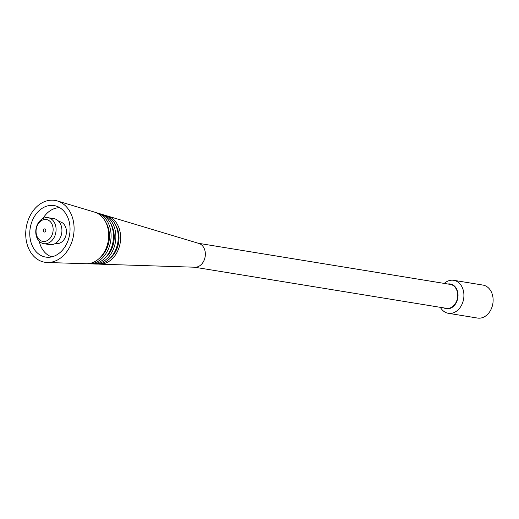 <?xml version="1.0" encoding="UTF-8"?>
<svg xmlns="http://www.w3.org/2000/svg" width="519" height="519" viewBox="0 0 519 519"><rect width="100%" height="100%" fill="white"/><g stroke="black" fill="none" stroke-linecap="round" stroke-linejoin="round"><path stroke-width="0.78" d="M45.704 229.664A1.589 1.22 -80.7 0 0 44.855 228.892A1.589 1.22 -80.7 0 0 43.635 229.586A1.589 1.22 -80.7 0 0 43.486 231.26A1.589 1.22 -80.7 0 0 44.342 232.032A1.589 1.22 -80.7 0 0 45.562 231.331A1.589 1.22 -80.7 0 0 45.704 229.664M444.27 283.419A16.712 12.787 99.3 0 1 453.703 280.305L482.923 285.074A16.712 12.787 99.3 0 1 491.895 293.203A16.712 12.787 99.3 0 1 490.345 310.732A16.712 12.787 99.3 0 1 477.538 318.063L448.319 313.294A16.712 12.787 99.3 0 1 440.372 307.339M453.703 280.305A16.712 12.787 99.3 0 1 462.676 288.434A16.712 12.787 99.3 0 1 461.125 305.963A16.712 12.787 99.3 0 1 448.319 313.294M447.884 284.01A12.534 9.589 99.3 0 1 457.103 290.089A12.534 9.589 99.3 0 1 455.105 304.523A12.534 9.589 99.3 0 1 443.979 307.929M106.181 215.677A24.523 18.762 99.3 0 1 107.478 216.001L198.855 243.424A12.119 9.271 99.3 0 1 204.46 249.107A12.119 9.271 99.3 0 1 203.617 261.31A12.119 9.271 99.3 0 1 194.969 267.227L99.616 264.165A24.523 18.762 99.3 0 1 98.279 264.061M198.414 243.288L450.31 284.406A12.119 9.271 99.3 0 1 456.811 290.296A12.119 9.271 99.3 0 1 455.688 303.012A12.119 9.271 99.3 0 1 446.405 308.325L194.508 267.207M107.478 216.001A24.523 18.762 99.3 0 1 118.825 227.504A24.523 18.762 99.3 0 1 117.112 252.195A24.523 18.762 99.3 0 1 99.616 264.165M115.497 224.805A22.434 17.159 99.3 0 1 117.365 228.548A22.434 17.159 99.3 0 1 110.015 258.365M101.03 214.126A25.223 19.294 99.3 0 1 102.327 214.451L104.903 215.229A24.873 19.028 99.3 0 1 116.412 226.894A24.873 19.028 99.3 0 1 114.68 251.942A24.873 19.028 99.3 0 1 96.93 264.08L94.244 263.996A25.223 19.294 99.3 0 1 92.907 263.892M102.327 214.451A25.223 19.294 99.3 0 1 113.998 226.284A25.223 19.294 99.3 0 1 112.24 251.683A25.223 19.294 99.3 0 1 94.244 263.996M110.631 223.501A23.134 17.698 99.3 0 1 112.539 227.335A23.134 17.698 99.3 0 1 104.987 258.06M95.885 212.582A25.924 19.826 99.3 0 1 97.183 212.907L99.752 213.679A25.574 19.56 99.3 0 1 111.585 225.674A25.574 19.56 99.3 0 1 109.801 251.43A25.574 19.56 99.3 0 1 91.558 263.912L88.872 263.821A25.924 19.826 99.3 0 1 87.536 263.723M97.183 212.907A25.924 19.826 99.3 0 1 109.172 225.071A25.924 19.826 99.3 0 1 107.368 251.17A25.924 19.826 99.3 0 1 88.872 263.821M105.766 222.19A23.835 18.23 99.3 0 1 107.712 226.115A23.835 18.23 99.3 0 1 99.959 257.748M57.285 200.937L94.607 212.135A26.274 20.098 99.3 0 1 106.758 224.461A26.274 20.098 99.3 0 1 104.929 250.911A26.274 20.098 99.3 0 1 86.186 263.736L47.235 262.491A31.341 23.971 99.3 0 1 28.039 247.018A31.341 23.971 99.3 0 1 31.711 212.874A31.341 23.971 99.3 0 1 57.285 200.937A31.341 23.971 99.3 0 1 71.778 215.638A31.341 23.971 99.3 0 1 69.598 247.193A31.341 23.971 99.3 0 1 47.235 262.491M31.698 244.397A26.099 19.962 99.3 0 1 34.754 215.962A26.099 19.962 99.3 0 1 56.046 206.017A26.099 19.962 99.3 0 1 68.119 218.259A26.099 19.962 99.3 0 1 66.302 244.54A26.099 19.962 99.3 0 1 47.683 257.275A26.099 19.962 99.3 0 1 31.698 244.397M51.796 256.866A25.048 19.158 99.3 0 1 40.398 245.169A25.048 19.158 99.3 0 1 39.223 241.225M42.921 218.551A25.048 19.158 99.3 0 1 59.821 207.717M58.926 221.581L59.659 221.697A11.074 8.473 99.3 0 1 65.608 227.082A11.074 8.473 99.3 0 1 64.577 238.701A11.074 8.473 99.3 0 1 56.091 243.554L55.358 243.437M48.046 217.688L53.885 218.642A13.163 10.069 99.3 0 1 60.957 225.038A13.163 10.069 99.3 0 1 59.73 238.844A13.163 10.069 99.3 0 1 49.649 244.624L43.804 243.671A13.163 10.069 99.3 0 1 36.739 237.267A13.163 10.069 99.3 0 1 37.958 223.462A13.163 10.069 99.3 0 1 48.046 217.688A13.163 10.069 99.3 0 1 55.111 224.085A13.163 10.069 99.3 0 1 53.892 237.89A13.163 10.069 99.3 0 1 43.804 243.671M52.322 224.915A11.074 8.473 99.3 0 1 48.248 239.979A11.074 8.473 99.3 0 1 36.868 236.002A11.074 8.473 99.3 0 1 40.943 220.945A11.074 8.473 99.3 0 1 52.322 224.915"/></g></svg>
